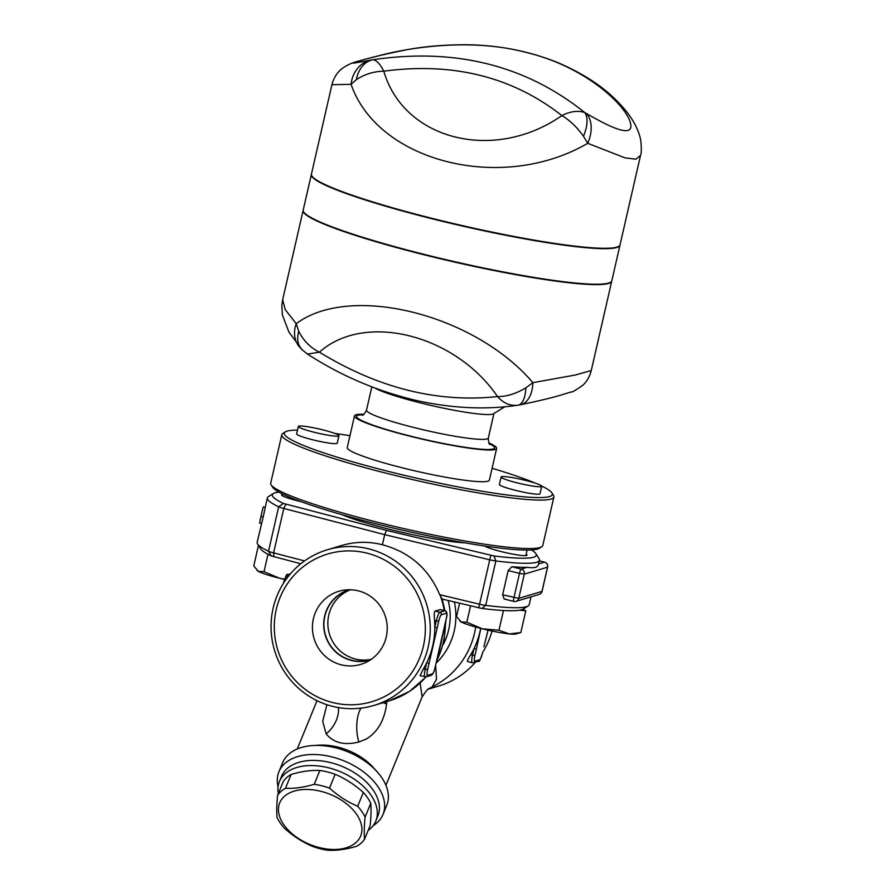 <?xml version="1.0" encoding="UTF-8"?>
<svg xmlns="http://www.w3.org/2000/svg" width="895" height="895" viewBox="0 0 895 895"><rect width="100%" height="100%" fill="white"/><g stroke="black" fill="none" stroke-linecap="round" stroke-linejoin="round"><path stroke-width="1.34" d="M350.482 589.771A36.404 35.61 -106.7 0 0 327.939 625.952A36.404 35.61 -106.7 0 0 355.438 659.033A36.404 35.61 -106.7 0 0 371.291 659.302M371.045 659.47A36.404 35.61 73.3 0 1 370.015 659.805A36.404 35.61 73.3 0 1 351.5 660.219A36.404 35.61 73.3 0 1 323.934 625.728A36.404 35.61 73.3 0 1 349.162 590.051A36.404 35.61 73.3 0 1 350.191 589.76M358.302 590.845A38.161 37.333 73.3 0 1 387.009 624.195A38.161 37.333 73.3 0 1 365.91 662.434A38.161 37.333 73.3 0 1 314.067 638.549A38.161 37.333 73.3 0 1 344.273 590.107A38.161 37.333 73.3 0 1 358.302 590.845M349.363 589.749A36.628 35.834 -106.7 0 0 325.254 635.193A36.628 35.834 -106.7 0 0 370.351 659.939M265.177 507.342L263.298 506.906L262.134 511.258L259.595 523.06L261.474 523.497M531.473 549.944A135.391 14.119 -167.1 0 1 535.87 553.647A135.391 14.119 -167.1 0 1 494.018 555.963L386.461 530.366L283.335 503.437A135.391 14.119 -167.1 0 1 273.378 493.525L268.422 496.591A139.564 14.555 12.9 0 0 267.337 497.911L263.208 516.941L261.172 516.493M263.208 516.941L257.156 542.336A139.564 14.555 -167.1 0 0 257.57 543.992A139.564 14.555 -167.1 0 0 268.511 551.242A8.335 0.873 -167.1 0 0 273.601 552.886L283.782 508.461L384.705 534.651L382.389 544.753C368.74 541.296 355.203 541.531 341.778 545.458L327.38 549.765A81.232 79.465 -106.7 0 0 274.53 650.374A81.232 79.465 -106.7 0 0 373.942 705.428A81.232 79.465 -106.7 0 0 430.215 625.818A81.232 79.465 -106.7 0 0 368.695 548.848A81.232 79.465 -106.7 0 0 327.38 549.765M314.481 432.33A20.831 2.17 12.9 0 0 338.925 435.742A20.831 2.17 12.9 0 0 319.112 428.973A20.831 2.17 12.9 0 0 298.326 426.445A20.831 2.17 12.9 0 0 314.481 432.33M338.925 435.742L337.214 443.215A20.831 2.17 -167.1 0 1 312.769 439.803A20.831 2.17 -167.1 0 1 296.614 433.918L298.326 426.445M284.487 579.412A29.166 3.043 -167.1 0 1 279.52 578.226L284.554 579.199M264.025 571.692L279.52 578.226A29.166 3.043 -167.1 0 1 258.319 571.346L264.025 571.692L268.008 554.285M258.465 545.413L253.766 565.942L258.319 571.346A29.166 3.043 -167.1 0 1 257.245 570.618A29.166 3.043 -167.1 0 1 257.145 570.518M299.87 563.514L299.59 564.767M257.57 543.992L260.691 548.915A135.391 14.119 12.9 0 0 271.308 555.94L300.809 563.76M517.265 482.886A20.831 2.17 -167.1 0 1 501.111 477.001A20.831 2.17 -167.1 0 1 521.897 479.53A20.831 2.17 -167.1 0 1 541.721 486.298A20.831 2.17 -167.1 0 1 517.265 482.886M541.721 486.298L540.009 493.772A20.831 2.17 -167.1 0 1 515.554 490.359A20.831 2.17 -167.1 0 1 499.399 484.475L501.111 477.001M459.582 603.252L456.551 616.498L461.104 621.902A29.166 3.043 -167.1 0 1 460.041 621.175A29.166 3.043 -167.1 0 1 459.94 621.074M466.821 622.249L482.304 628.782A29.166 3.043 -167.1 0 1 461.104 621.902L466.821 622.249L470.557 605.881M520.812 632.53L515.945 633.984A29.166 3.043 -167.1 0 1 509.311 633.917L520.834 632.53L525.801 610.815L522.904 609.193A135.391 14.119 12.9 0 0 523.183 609.036L528.139 605.96A139.564 14.555 -167.1 0 1 485.672 605.378A8.335 0.873 -167.1 0 1 479.194 604.136L439.714 594.683C428.694 568.728 409.586 552.081 382.389 544.753M498.951 630.259L509.311 633.917A29.166 3.043 -167.1 0 1 482.304 628.782L498.951 630.259L503.482 610.513M444.233 610.58A81.232 79.465 -106.7 0 0 440.362 595.779L442.018 599.046L481.991 608.466A135.391 14.119 12.9 0 0 519.615 610.177L525.801 610.815M519.615 610.177A135.391 14.119 12.9 0 0 522.904 609.193M435.093 667.435A6.254 1.119 -76 0 1 432.464 673.868A2.081 2.036 73.3 0 1 431.066 675.367C432.878 674.483 434.232 671.832 435.138 667.401L436.626 660.89L435.115 667.357M432.464 673.868L427.486 675.356A6.254 1.119 -76 0 1 427.62 669.673L429.119 663.161L426.714 662.781A81.232 79.465 -106.7 0 0 432.755 645.563A81.232 79.465 -106.7 0 0 434.825 627.35L437.23 627.719L438.729 621.208A6.254 1.119 -76 0 1 441.358 614.775L446.336 613.288A6.254 1.119 -76 0 1 446.191 618.971L444.714 625.404M441.996 638.359A81.232 79.465 73.3 0 1 441.548 640.775A81.232 79.465 73.3 0 1 441.056 643.08A81.232 79.465 73.3 0 1 440.53 645.239A81.232 79.465 73.3 0 1 439.892 647.588M429.119 663.161L437.23 627.719M441.548 640.775L446.236 618.937C447.545 614.183 447.131 611.453 444.972 610.759A8.335 1.499 104 0 0 444.804 610.77L439.825 612.258A8.335 1.499 104 0 0 436.324 620.839L434.825 627.35A81.232 79.465 -106.7 0 0 434.545 620.392C434.041 615.134 434.187 612.023 434.992 611.05L440.362 609.663M427.62 669.673L423.447 668.856L420.046 675.68L426.087 676.855L431.066 675.367M423.447 668.856A81.232 79.465 -106.7 0 0 426.714 662.781L425.226 669.303A8.335 1.499 104 0 0 424.868 676.888M482.405 653.216L482.394 653.283A6.254 1.119 -76 0 1 479.765 659.716A2.081 2.036 73.3 0 1 478.366 661.215L473.388 662.703A2.081 2.036 73.3 0 0 474.786 661.204A6.254 1.119 -76 0 1 474.921 655.52L472.515 655.151A8.335 1.499 104 0 0 472.168 662.736L473.388 662.703M474.921 655.52L476.42 649.009L474.014 648.64A81.232 79.465 -106.7 0 0 480.056 631.411A81.232 79.465 -106.7 0 0 480.693 628.368M483.882 646.772L488.043 630.147A81.232 79.465 73.3 0 1 487.82 631.143A81.232 79.465 73.3 0 1 487.182 633.447M470.748 654.704A81.232 79.465 -106.7 0 0 474.014 648.64L472.515 655.151L470.748 654.704C468.04 659.078 466.955 661.349 467.492 661.528L472.168 662.736M285.483 788.282C294.343 788.708 303.92 787.387 314.212 784.3A48.945 30.251 22.3 0 1 321.864 785.788A48.945 30.251 22.3 0 1 329.505 788.115C338.176 795.923 347.562 801.976 357.676 806.272A48.945 30.251 22.3 0 1 365.093 817.113C364.187 826.253 364.008 833.625 364.533 839.253A48.945 30.251 22.3 0 1 356.669 846.267C346.376 849.355 336.8 850.686 327.939 850.25A48.945 30.251 22.3 0 1 312.646 846.435C302.544 842.139 293.146 836.087 284.476 828.278A48.945 30.251 22.3 0 1 277.058 817.448C276.521 811.821 276.712 804.437 277.618 795.297A48.945 30.251 22.3 0 1 285.483 788.282L291.143 774.466A48.945 30.251 -157.7 0 0 283.267 781.492L277.618 795.297M320.891 791.325A43.743 27.029 -157.7 0 0 283.67 824.519A43.743 27.029 -157.7 0 0 355.986 842.553A43.743 27.029 -157.7 0 0 320.891 791.325M364.533 839.253L370.194 825.436C371.101 816.296 371.28 808.923 370.743 803.296A48.945 30.251 -157.7 0 0 363.325 792.467C354.655 784.646 345.269 778.594 335.155 774.298A48.945 30.251 -157.7 0 0 327.525 771.971A48.945 30.251 -157.7 0 0 319.862 770.494C311.012 770.058 301.436 771.378 291.143 774.466M335.155 774.298L329.505 788.115M319.862 770.494L314.212 784.3M363.325 792.467L357.676 806.272M370.743 803.296L365.093 817.113M342.091 514.714A72.909 7.596 12.9 0 0 389.772 529.37A72.909 7.596 12.9 0 0 464.785 542.817M363.862 414.295A72.909 7.596 12.9 0 0 354.509 415.862L347.249 447.567A72.909 7.596 12.9 0 0 416.611 471.251A72.909 7.596 12.9 0 0 489.375 480.123L496.635 448.417A72.909 7.596 12.9 0 0 488.894 442.935M354.509 415.862A72.909 7.596 12.9 0 0 423.872 439.546A72.909 7.596 12.9 0 0 496.635 448.417M504.825 406.766L493.525 413.77A62.493 6.511 -167.1 0 1 438.382 407.08A62.493 6.511 -167.1 0 1 374.938 388.05M583.473 136.253L587.724 143.301A29.166 19.231 -63 0 0 586.236 113.374L584.692 112.513C577.857 110.32 570.26 111.349 561.892 115.589C569.768 120.243 576.962 127.135 583.473 136.253A29.166 13.872 -60 0 0 584.692 112.513C525.656 65.257 455.085 47.67 373.002 59.73A29.166 21.704 82.7 0 0 356.355 79.633C364.679 74.207 373.819 71.399 383.798 71.186C380.039 63.925 376.437 60.11 373.002 59.73L371.716 59.898A29.166 25.541 83.4 0 0 351.064 84.309L356.355 79.633M311.438 174.111L331.911 84.723L351.064 84.309C377.992 162.208 502.33 193.208 587.724 143.301L625.124 157.923L635.92 159.153L640.529 155.417L620.056 244.794A158.303 16.502 12.9 0 1 564.465 244.816A158.303 16.502 12.9 0 1 398.543 209.475A158.303 16.502 12.9 0 1 311.438 174.1M371.716 59.898C344.664 65.19 346.387 63.97 376.907 56.251C409.06 47.357 470.804 37.836 525.712 52.324C581.314 65.436 620.515 100.106 629.096 119.136C636.3 136.253 622.014 134.328 586.236 113.374M620 244.995A158.303 16.502 -167.1 0 1 619.966 245.196L611.833 280.739A158.303 16.502 -167.1 0 1 453.832 261.485A158.303 16.502 -167.1 0 1 303.204 210.056L311.348 174.514A158.303 16.502 -167.1 0 1 311.404 174.312M619.966 245.196A158.303 16.502 -167.1 0 1 461.977 225.943A158.303 16.502 -167.1 0 1 311.348 174.514M298.729 331.251A29.166 19.835 134.1 0 0 302.242 349.9L307.511 354.073L319.437 352.183C310.509 347.831 303.606 340.861 298.729 331.251L296.234 323.677A29.166 24.02 139.6 0 0 299.433 346.913A29.166 24.02 139.6 0 0 299.445 346.936A29.166 24.02 139.6 0 0 299.568 347.081M519.469 404.92A29.166 17.699 -100.6 0 0 520.051 404.831A29.166 17.699 -100.6 0 0 532.894 382.668C474.63 314.145 350.292 283.144 296.234 323.677L285.304 309.715L282.641 299.836L281.824 305.475L282.406 314.95L288.872 332.011L302.242 349.9A29.166 19.835 134.1 0 0 302.432 350.079M525.846 387.871L532.894 382.668L575.44 374.983L591.271 370.519C589.727 376.616 586.896 381.538 582.79 385.286C575.395 390.433 571.625 392.636 571.491 391.876L563.783 394.18C554.833 397.1 540.256 400.647 520.051 404.831L518.015 405.189A29.166 12.015 -99.8 0 0 525.846 387.871C515.9 393.778 506.458 396.686 497.542 396.575C503.415 403.209 510.116 406.095 517.646 405.245A29.166 12.015 -99.8 0 0 518.015 405.189L516.896 405.368C485.023 409.932 451.449 408.288 416.186 400.434C377.175 391.227 340.95 375.777 307.511 354.073M303.17 210.258A158.303 16.502 12.9 0 0 303.114 210.459A158.303 16.502 12.9 0 0 453.743 261.888A158.303 16.502 12.9 0 0 611.732 281.142A158.303 16.502 12.9 0 0 611.766 280.929M282.641 299.836L303.114 210.459M492.082 468.275A137.472 14.331 -167.1 0 1 535.434 483.21M541.62 485.996A137.472 14.331 -167.1 0 1 551.913 492.899A137.472 14.331 -167.1 0 1 415.112 477.818A137.472 14.331 -167.1 0 1 285.382 431.86A137.472 14.331 -167.1 0 1 297.476 430.115M334.92 433.448A137.472 14.331 -167.1 0 1 349.956 435.72M285.382 431.86L282.898 433.393A139.564 14.555 12.9 0 0 281.813 434.701A139.564 14.555 12.9 0 0 414.598 480.044A139.564 14.555 12.9 0 0 553.882 497.016A139.564 14.555 12.9 0 0 553.468 495.36L551.913 492.899M271.118 484.833L272.684 487.283A137.472 14.331 12.9 0 0 403.086 530.321A137.472 14.331 12.9 0 0 539.215 548.333L541.688 546.8A139.564 14.555 -167.1 0 1 403.5 528.509A139.564 14.555 -167.1 0 1 271.118 484.833A139.564 14.555 -167.1 0 1 270.715 483.166L281.813 434.701M553.882 497.016L542.784 545.48A139.564 14.555 -167.1 0 1 541.688 546.8M267.337 497.911A139.564 14.555 12.9 0 0 278.681 506.816A8.335 0.873 12.9 0 0 283.782 508.461L285.885 504.265M429.197 688.568L432.095 686.946L436.525 679.204L435.641 665.186M278.927 771.781L282.652 762.697A56.24 34.748 22.3 0 1 312.858 745.546L318.575 745.177A47.905 29.602 22.3 0 1 373.405 767.619L377.231 771.893A56.24 34.748 22.3 0 1 386.752 805.299L383.026 814.394A56.24 34.748 -157.7 0 0 344.139 760.929A56.24 34.748 -157.7 0 0 278.927 771.781A56.24 34.748 -157.7 0 0 278.076 786.739M420.191 683.086L422.104 696.925L385.935 785.295M326.91 704.701L322.703 721.303L326.138 733.855C333.443 742.85 344.351 745.569 358.85 742.011L366.122 739.113C377.6 732.144 384.436 720.408 386.629 703.906L386.841 701.568M429.522 688.356L429.399 688.434A24.993 24.131 -122.7 0 1 432.095 686.946A81.232 79.465 -106.7 0 0 475.67 627.026M338.444 707.576A24.993 17.866 -54.3 0 1 326.138 733.855M361.032 708.124A24.993 10.964 -92.7 0 0 358.85 742.011M386.629 703.906A24.993 11.389 -1.7 0 1 383.116 702.676M278.289 793.664A52.078 32.175 22.3 0 1 279.43 781.548L281.545 776.39A52.078 32.175 22.3 0 1 341.924 766.344A52.078 32.175 22.3 0 1 377.925 815.848L375.822 821.006A52.078 32.175 22.3 0 1 368.147 830.437M373.137 825.66A56.24 34.748 -157.7 0 0 383.026 814.394M312.858 745.546A56.24 34.748 22.3 0 1 377.231 771.893M492.049 631.02A81.232 79.465 73.3 0 1 482.606 652.5M475.569 662.054A81.232 79.465 73.3 0 1 438.662 686.062L428.358 689.15M366.939 553.132A77.071 75.381 73.3 0 1 404.976 681.084A77.071 75.381 73.3 0 1 277.562 649.322A77.071 75.381 73.3 0 1 366.939 553.132M440.362 595.779L439.714 594.683M508.181 570.562L519.492 573.382L513.943 597.614A4.162 0.75 104 0 0 513.764 601.406L504.165 599.012L502.632 594.795L508.181 570.562L511.839 566.748A139.564 14.555 12.9 0 0 527.211 567.307C534.416 568.392 538.186 567.273 538.521 563.928M542.023 591.248L541.99 591.405A4.162 4.072 73.3 0 1 539.204 594.403L515.967 601.35A4.162 4.072 -106.7 0 0 518.753 598.352L524.302 574.12L547.539 567.173L541.99 591.405L518.753 598.352L502.632 594.795M304.557 560.919L273.601 552.886L273.859 556.768M386.461 530.366L384.705 534.651L489.375 559.722A8.335 0.873 12.9 0 0 495.852 560.952A139.564 14.555 12.9 0 0 539.405 560.225A139.564 14.555 12.9 0 0 539.003 558.558L535.87 553.647M531.015 596.853L529.236 604.651A139.564 14.555 -167.1 0 1 528.139 605.96M273.378 493.525A135.391 14.119 -167.1 0 1 278.949 492.105M301.335 501.726A21.872 2.282 -167.1 0 1 298.538 501.055A21.872 2.282 -167.1 0 1 281.578 494.868A21.872 2.282 -167.1 0 1 282.753 494.42M526.148 554.273A21.872 2.282 -167.1 0 1 527.01 555.191A21.872 2.282 -167.1 0 1 501.334 551.611A21.872 2.282 -167.1 0 1 484.788 546.039M279.43 781.548A52.078 32.175 22.3 0 1 328.465 767.776A52.078 32.175 22.3 0 1 375.822 821.006M427.486 675.356A2.081 2.036 73.3 0 1 426.087 676.855M444.703 625.482L436.581 660.924M439.971 609.562L444.804 610.77A2.081 2.036 73.3 0 1 446.336 613.288M434.992 611.05L439.825 612.258A2.081 2.036 73.3 0 1 441.358 614.775M434.545 620.392L438.729 621.208M283.648 582.544L283.603 582.578C285.684 575.966 287.038 573.303 287.675 574.612A2.081 2.036 73.3 0 1 288.727 574.59L290.137 574.176M283.435 583.339L283.816 582.723M286.422 578.908A8.335 1.499 -76 0 1 288.727 574.59L289.6 574.814M283.637 582.623L283.491 583.249M478.366 661.215C479.004 662.524 480.358 659.872 482.439 653.26L482.394 653.283M479.765 659.716L474.786 661.204M476.42 649.009L480.839 628.402M363.157 414.765A70.817 7.384 12.9 0 0 423.917 439.333A70.817 7.384 12.9 0 0 489.319 443.663M362.139 415.213C363.001 415.705 364.455 414.005 366.502 410.111A62.493 6.511 12.9 0 0 425.953 430.406A62.493 6.511 12.9 0 0 488.334 438.013C488.48 442.421 489.05 444.58 490.035 444.502L490.035 444.502M561.892 115.589C494.342 162.745 403.802 140.168 383.798 71.186C452.982 62.001 512.343 76.791 561.892 115.589M319.437 352.183C364.511 311.74 455.052 334.316 497.542 396.575C437.644 402.985 378.272 388.184 319.437 352.183M283.335 503.437L278.681 506.816L268.511 551.242L271.308 555.94M436.111 663.161A65.615 64.183 -106.7 0 0 454.38 602.011M443.305 644.4A60.401 59.081 -106.7 0 0 448.149 600.523M426.266 676.799L409.351 691.522L389.012 700.919A81.232 79.465 -106.7 0 0 425.93 676.9M436.637 660.823A81.232 79.465 -106.7 0 0 445.33 622.875M539.26 560.841L544.484 562.138L538.555 563.917M527.211 567.307L521.248 569.097L511.839 566.748M504.444 599.057L513.696 601.362M513.764 601.406A4.162 0.75 104 0 0 513.853 601.406A4.162 4.072 -106.7 0 0 515.967 601.35A4.162 4.162 0 0 1 513.764 601.406M521.248 569.097A4.162 0.75 104 0 0 519.492 573.382L524.302 574.12A4.162 4.072 -106.7 0 0 521.248 569.097M544.484 562.138A4.162 4.072 73.3 0 1 547.539 567.173L547.617 567.117A4.162 4.162 0 0 0 544.563 562.138A4.162 0.75 104 0 0 544.484 562.138M544.641 562.183A4.162 0.75 104 0 0 544.563 562.138L539.271 560.818M490.773 555.347L478.747 607.85M481.991 608.466L485.672 605.378L495.852 560.952L494.018 555.963M262.157 511.168L260.121 520.062M282.44 495.774L282.82 494.118M525.835 555.638L527.11 550.067M436.626 660.89L440.53 645.239M440.161 609.562L444.972 610.759M287.675 574.612L290.472 573.773M483.926 646.749L487.82 631.143M488.334 438.013L493.939 413.512M366.502 410.111L371.828 386.864M640.529 155.406C641.48 153.649 641.558 148.615 640.775 140.336C638.314 127.705 630.639 114.851 617.729 101.75C603.252 86.681 583.518 73.726 558.502 62.907C529.572 51.127 498.75 45.074 466.071 44.75C443.797 44.728 423.402 46.518 404.898 50.098C382.791 54.606 367.14 58.41 357.944 61.486C352.395 62.437 346.779 65.055 341.096 69.329C336.609 73.312 333.544 78.436 331.911 84.723M591.271 370.519L611.732 281.142M297.252 749.003L317.031 700.684M442.208 599.091L444.949 610.759M445.9 620.392L443.909 641.95L436.335 662.177M429.399 688.434C428.347 688.233 425.919 691.063 422.104 696.925M389.012 700.919L373.942 705.428M539.204 594.403A4.162 4.162 0 0 0 542.068 591.349L547.617 567.117M539.405 560.225L538.477 564.309"/></g></svg>
